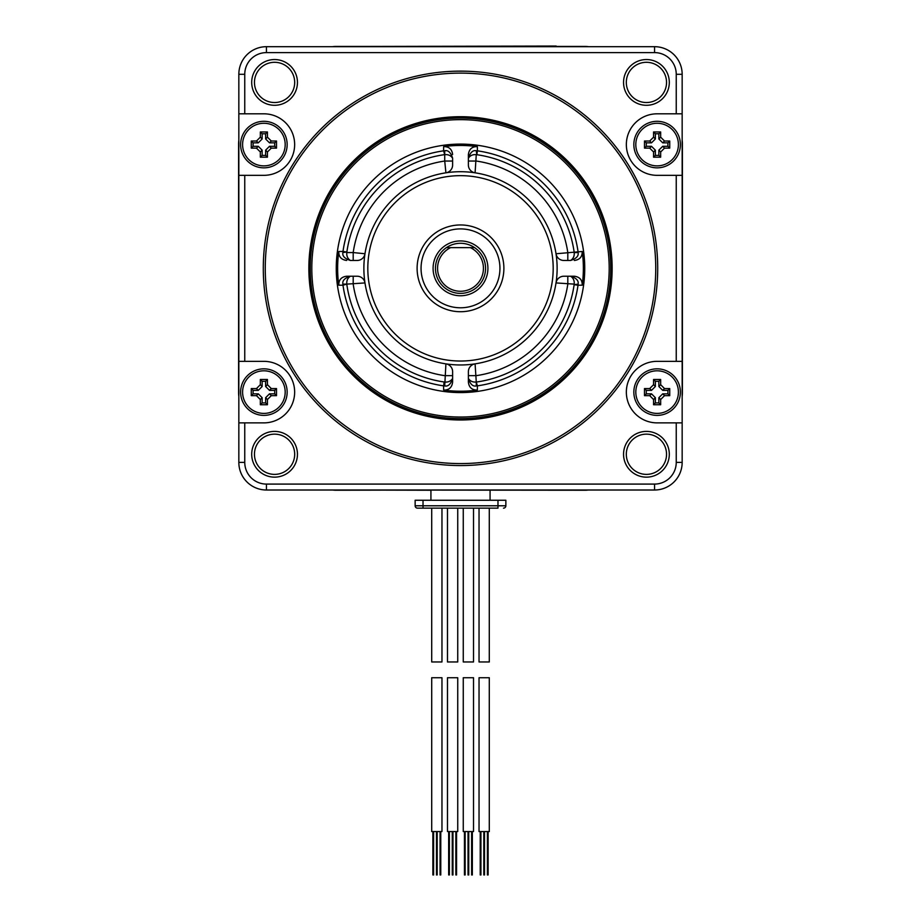 <?xml version="1.0" encoding="UTF-8"?>
<svg xmlns="http://www.w3.org/2000/svg" width="921" height="921" viewBox="0 0 921 921"><rect width="100%" height="100%" fill="white"/><g stroke="black" fill="none" stroke-linecap="round" stroke-linejoin="round"><path stroke-width="1.38" d="M588.473 46.683A23.67 23.67 0 0 0 585.134 46.441L335.866 46.441A23.67 23.67 0 0 0 332.527 46.683M430.924 500.253L430.924 490.237L335.866 490.007L585.134 490.237A23.67 23.67 0 0 0 588.473 490.007M441.965 508.15L441.965 661.969L431.707 661.969L431.707 508.15M431.707 677.741L441.965 677.741L441.965 831.559L431.707 831.559L431.707 677.741M447.479 508.15L447.479 661.969L457.737 661.969L457.737 508.15M463.263 508.15L463.263 661.969L473.521 661.969L473.521 508.15M479.035 508.15L479.035 661.969L489.293 661.969L489.293 508.15M447.479 677.741L457.737 677.741L457.737 831.559L447.479 831.559L447.479 677.741M463.263 677.741L473.521 677.741L473.521 831.559L463.263 831.559L463.263 677.741M479.035 677.741L489.293 677.741L489.293 831.559L479.035 831.559L479.035 677.741M415.141 505.779L415.141 500.253L505.859 500.253L505.859 505.779A2.372 2.372 0 0 1 503.488 508.15A2.372 2.372 0 0 0 505.859 505.779L497.973 505.779L497.973 508.15L417.512 508.15L423.027 508.15L423.027 505.779L415.141 505.779A2.372 2.372 0 0 0 417.512 508.15M438.5 508.15L482.5 508.15M490.076 500.253L490.076 490.007M238.838 74.29L238.838 462.388A27.607 27.607 0 0 0 266.445 490.007L654.555 490.007A27.607 27.607 0 0 0 682.162 462.388L682.162 74.29A27.607 27.607 0 0 0 654.555 46.683L266.445 46.683A27.607 27.607 0 0 0 238.838 74.29L244.756 74.29L244.756 113.813L238.838 113.813M680.389 392.104A23.267 23.267 0 0 1 657.11 415.383A23.267 23.267 0 0 1 633.844 392.104A23.267 23.267 0 0 1 657.11 368.837A23.267 23.267 0 0 1 680.389 392.104M254.461 454.272A20.112 20.112 0 0 1 274.573 434.148A20.112 20.112 0 0 1 294.685 454.272A20.112 20.112 0 0 1 274.573 474.384A20.112 20.112 0 0 1 254.461 454.272M297.448 454.272A22.875 22.875 0 0 0 274.573 431.396A22.875 22.875 0 0 0 251.698 454.272A22.875 22.875 0 0 0 274.573 477.147A22.875 22.875 0 0 0 297.448 454.272M682.162 361.343L657.11 361.343A30.761 30.761 0 0 0 626.349 392.104A30.761 30.761 0 0 0 657.11 422.877L682.162 422.877M244.756 113.813L263.89 113.813A30.761 30.761 0 0 1 294.651 144.574A30.761 30.761 0 0 1 263.89 175.335L244.756 175.335L244.756 361.343L263.89 361.343A30.761 30.761 0 0 1 294.651 392.104A30.761 30.761 0 0 1 263.89 422.877L244.756 422.877L244.756 462.388A21.69 21.69 0 0 0 266.445 484.089L654.555 484.089A21.69 21.69 0 0 0 676.244 462.388L676.244 422.877M244.756 74.29A21.69 21.69 0 0 1 266.445 52.601L266.445 46.683M676.244 361.343L676.244 175.335L657.11 175.335A30.761 30.761 0 0 1 626.349 144.574A30.761 30.761 0 0 1 657.11 113.813L676.244 113.813L676.244 74.29A21.69 21.69 0 0 0 654.555 52.601L266.445 52.601M623.552 82.418A22.875 22.875 0 0 0 646.427 105.293A22.875 22.875 0 0 0 669.302 82.418A22.875 22.875 0 0 0 646.427 59.543A22.875 22.875 0 0 0 623.552 82.418M251.698 82.418A22.875 22.875 0 0 0 274.573 105.293A22.875 22.875 0 0 0 297.448 82.418A22.875 22.875 0 0 0 274.573 59.543A22.875 22.875 0 0 0 251.698 82.418M669.302 454.272A22.875 22.875 0 0 0 646.427 431.396A22.875 22.875 0 0 0 623.552 454.272A22.875 22.875 0 0 0 646.427 477.147A22.875 22.875 0 0 0 669.302 454.272M460.5 465.554A197.209 197.209 0 0 0 657.709 268.345A197.209 197.209 0 0 0 460.5 71.136A197.209 197.209 0 0 0 263.291 268.345A197.209 197.209 0 0 0 460.5 465.554M676.244 175.335L682.162 175.335M676.244 113.813L682.162 113.813M633.844 144.574A23.267 23.267 0 0 1 657.11 121.307A23.267 23.267 0 0 1 680.389 144.574A23.267 23.267 0 0 1 657.11 167.841A23.267 23.267 0 0 1 633.844 144.574M244.756 361.343L238.838 361.343M244.756 175.335L238.838 175.335M244.756 422.877L238.838 422.877M240.611 144.574A23.267 23.267 0 0 1 263.89 121.307A23.267 23.267 0 0 1 287.156 144.574A23.267 23.267 0 0 1 263.89 167.841A23.267 23.267 0 0 1 240.611 144.574M287.156 392.104A23.267 23.267 0 0 1 263.89 415.383A23.267 23.267 0 0 1 240.611 392.104A23.267 23.267 0 0 1 263.89 368.837A23.267 23.267 0 0 1 287.156 392.104M666.539 82.418A20.112 20.112 0 0 1 646.427 102.53A20.112 20.112 0 0 1 626.315 82.418A20.112 20.112 0 0 1 646.427 62.294A20.112 20.112 0 0 1 666.539 82.418M294.685 82.418A20.112 20.112 0 0 1 274.573 102.53A20.112 20.112 0 0 1 254.461 82.418A20.112 20.112 0 0 1 274.573 62.294A20.112 20.112 0 0 1 294.685 82.418M626.315 454.272A20.112 20.112 0 0 1 646.427 434.148A20.112 20.112 0 0 1 666.539 454.272A20.112 20.112 0 0 1 646.427 474.384A20.112 20.112 0 0 1 626.315 454.272M460.5 73.104A195.24 195.24 0 0 1 655.74 268.345A195.24 195.24 0 0 1 460.5 463.574A195.24 195.24 0 0 1 265.26 268.345A195.24 195.24 0 0 1 460.5 73.104M460.5 116.702A151.643 151.643 0 0 0 308.857 268.345A151.643 151.643 0 0 0 460.5 419.976A151.643 151.643 0 0 0 612.143 268.345A151.643 151.643 0 0 0 460.5 116.702M460.5 418.618A150.273 150.273 0 0 0 610.773 268.345A150.273 150.273 0 0 0 460.5 118.072A150.273 150.273 0 0 0 310.227 268.345A150.273 150.273 0 0 0 460.5 418.618M460.5 417.04A148.695 148.695 0 0 0 609.195 268.345A148.695 148.695 0 0 0 460.5 119.649A148.695 148.695 0 0 0 311.805 268.345A148.695 148.695 0 0 0 460.5 417.04M460.5 144.102A124.243 124.243 0 0 0 336.257 268.345A124.243 124.243 0 0 0 460.5 392.576A124.243 124.243 0 0 0 584.743 268.345A124.243 124.243 0 0 0 460.5 144.102M443.646 146.623L443.611 150.825L444.728 150.745C448.159 150.031 450.795 152.506 452.614 158.17L452.614 165.02A7.886 7.886 0 0 1 445.914 172.814A96.636 96.636 0 0 0 364.981 253.759L353.192 252.561A108.459 108.459 0 0 1 444.728 161.037L445.914 172.814A96.636 96.636 0 0 1 475.086 172.814L476.272 154.659C472.853 154.325 470.228 155.488 468.386 158.17L468.386 154.498C469.111 149.11 472.093 146.485 477.354 146.623A122.873 122.873 0 0 0 443.646 146.623C448.964 146.531 451.958 149.156 452.614 154.498M477.354 390.055C472.036 390.147 469.042 387.522 468.386 382.192L468.386 378.508C470.205 384.172 472.841 386.647 476.272 385.945L477.389 385.864L477.354 390.055A122.873 122.873 0 0 1 443.646 390.055L443.611 385.864A118.728 118.728 0 0 1 342.98 285.234L346.814 284.117L364.981 282.931A96.636 96.636 0 0 1 364.981 253.759A7.886 7.886 0 0 1 357.175 260.459L350.325 260.459C344.661 258.617 342.186 255.992 342.9 252.561L342.98 251.445L338.79 251.491A122.873 122.873 0 0 0 338.79 285.188L342.98 285.234L342.9 284.117C342.186 280.686 344.673 278.05 350.325 276.231C347.654 278.05 346.48 280.686 346.814 284.117L342.9 284.117M338.79 285.188C338.698 279.869 341.311 276.887 346.653 276.231L357.175 276.231A7.886 7.886 0 0 1 364.981 282.931A96.636 96.636 0 0 0 445.914 363.864A7.886 7.886 0 0 1 452.614 371.658L452.614 382.192C451.889 387.58 448.907 390.205 443.646 390.055M476.836 381.985A114.814 114.814 0 0 0 574.14 284.681L578.02 285.234A118.728 118.728 0 0 1 477.389 385.864L476.272 382.019L475.086 363.864A96.636 96.636 0 0 0 556.019 282.931L574.186 284.117C574.52 280.698 573.346 278.061 570.675 276.231L574.347 276.231C579.735 276.945 582.36 279.938 582.21 285.188L578.02 285.234L578.1 284.117C578.814 280.698 576.339 278.061 570.675 276.231L570.675 276.231M582.21 285.188A122.873 122.873 0 0 0 582.21 251.491L556.019 253.759A96.636 96.636 0 0 0 475.086 172.814A7.886 7.886 0 0 1 468.386 165.02L468.386 154.498M346.86 284.681A114.814 114.814 0 0 0 444.164 381.985L443.611 385.864L444.728 385.945C448.147 386.659 450.772 384.184 452.614 378.508L452.614 382.192M452.614 378.508L452.614 378.508C450.772 381.19 448.147 382.365 444.728 382.019L444.164 381.985M468.386 382.192L468.386 371.658A7.886 7.886 0 0 1 475.086 363.864A96.636 96.636 0 0 1 445.914 363.864L444.728 385.945M346.653 276.231L350.325 276.231M346.653 260.459C341.265 259.734 338.64 256.752 338.79 251.491M350.325 260.459C347.654 258.617 346.48 255.992 346.814 252.561L353.192 252.561L353.192 260.459M460.5 175.658A92.687 92.687 0 0 0 367.813 268.345A92.687 92.687 0 0 0 460.5 361.032A92.687 92.687 0 0 0 553.187 268.345A92.687 92.687 0 0 0 460.5 175.658M468.386 158.17L468.386 158.17C470.228 152.506 472.853 150.019 476.272 150.745L477.389 150.825L477.354 146.623M476.272 385.945L476.272 382.019C472.841 382.353 470.217 381.19 468.386 378.508M574.347 276.231L563.825 276.231A7.886 7.886 0 0 0 556.019 282.931A96.636 96.636 0 0 0 556.019 253.759A7.886 7.886 0 0 0 563.825 260.459L570.675 260.459C576.327 258.628 578.814 256.003 578.1 252.561L578.02 251.445A118.728 118.728 0 0 0 477.389 150.825L476.836 154.705L476.272 150.745M582.21 251.491C582.302 256.809 579.689 259.803 574.347 260.459M578.1 252.561L574.186 252.561C574.52 256.003 573.346 258.628 570.675 260.459M460.5 224.954A43.391 43.391 0 0 0 417.109 268.345A43.391 43.391 0 0 0 460.5 311.724A43.391 43.391 0 0 0 503.891 268.345A43.391 43.391 0 0 0 460.5 224.954M460.5 228.903A39.442 39.442 0 0 0 421.058 268.345A39.442 39.442 0 0 0 460.5 307.787A39.442 39.442 0 0 0 499.942 268.345A39.442 39.442 0 0 0 460.5 228.903M444.164 154.705A114.814 114.814 0 0 0 346.86 252.009L342.98 251.445A118.728 118.728 0 0 1 443.611 150.825L444.728 154.659C448.159 154.325 450.783 155.499 452.614 158.17M474.591 247.634A25.04 25.04 0 0 0 435.46 268.345A25.04 25.04 0 0 0 460.5 293.385A25.04 25.04 0 0 0 474.591 247.634L470.355 247.634L474.591 247.634M446.409 247.634L450.645 247.634A22.933 22.933 0 0 0 442.552 282.609A22.933 22.933 0 0 0 478.448 282.609A22.933 22.933 0 0 0 470.355 247.634L446.409 247.634A25.04 25.04 0 0 0 435.46 268.345A25.04 25.04 0 0 1 446.409 247.634M335.866 490.237A23.67 23.67 0 0 1 332.527 490.007A23.67 23.67 0 0 0 335.866 490.237L430.924 490.007M238.838 392.979L238.608 143.711L238.608 392.979A23.67 23.67 0 0 0 238.838 396.318M682.162 143.711L682.392 392.979L682.392 143.711A23.67 23.67 0 0 0 682.162 140.372M682.162 396.318A23.67 23.67 0 0 0 682.392 392.979L682.162 392.979M238.838 140.372A23.67 23.67 0 0 0 238.608 143.711L238.838 143.711M635.812 144.574A21.298 21.298 0 0 0 657.11 165.872A21.298 21.298 0 0 0 678.409 144.574A21.298 21.298 0 0 0 657.11 123.276A21.298 21.298 0 0 0 635.812 144.574M664.525 141.028L669.74 141.028L669.74 148.12L664.525 148.12L660.668 151.977L660.668 157.192L653.565 157.192L653.565 151.977L649.708 148.12L644.493 148.12L644.493 141.028L649.708 141.028L653.565 137.171L653.565 131.956L660.668 131.956L660.668 137.171L664.525 141.028L662.717 142.836L658.849 138.979L658.849 133.764L655.372 133.764L655.372 138.979L651.515 142.836L646.3 142.836L646.3 146.312L651.515 146.312L655.372 150.169L655.372 155.384L658.849 155.384L658.849 150.169L662.717 146.312L667.921 146.312L667.921 142.836L662.717 142.836M660.668 131.956L658.849 133.764M669.74 148.12L667.921 146.312M660.668 157.192L658.849 155.384M653.565 157.192L655.372 155.384M644.493 148.12L646.3 146.312M644.493 141.028L646.3 142.836M653.565 131.956L655.372 133.764M669.74 141.028L667.921 142.836M242.591 144.574A21.298 21.298 0 0 0 263.89 165.872A21.298 21.298 0 0 0 285.188 144.574A21.298 21.298 0 0 0 263.89 123.276A21.298 21.298 0 0 0 242.591 144.574M271.292 141.028L276.507 141.028L276.507 148.12L271.292 148.12L267.435 151.977L267.435 157.192L260.332 157.192L260.332 151.977L256.475 148.12L251.26 148.12L251.26 141.028L256.475 141.028L260.332 137.171L260.332 131.956L267.435 131.956L267.435 137.171L271.292 141.028L269.485 142.836L265.628 138.979L265.628 133.764L262.151 133.764L262.151 138.979L258.283 142.836L253.079 142.836L253.079 146.312L258.283 146.312L262.151 150.169L262.151 155.384L265.628 155.384L265.628 150.169L269.485 146.312L274.7 146.312L274.7 142.836L269.485 142.836M267.435 131.956L265.628 133.764M276.507 148.12L274.7 146.312M267.435 157.192L265.628 155.384M260.332 157.192L262.151 155.384M251.26 148.12L253.079 146.312M251.26 141.028L253.079 142.836M260.332 131.956L262.151 133.764M276.507 141.028L274.7 142.836M635.812 392.104A21.298 21.298 0 0 0 657.11 413.402A21.298 21.298 0 0 0 678.409 392.104A21.298 21.298 0 0 0 657.11 370.806A21.298 21.298 0 0 0 635.812 392.104M664.525 388.558L669.74 388.558L669.74 395.662L664.525 395.662L660.668 399.518L660.668 404.733L653.565 404.733L653.565 399.518L649.708 395.662L644.493 395.662L644.493 388.558L649.708 388.558L653.565 384.702L653.565 379.487L660.668 379.487L660.668 384.702L664.525 388.558L662.717 390.366L658.849 386.509L658.849 381.294L655.372 381.294L655.372 386.509L651.515 390.366L646.3 390.366L646.3 393.843L651.515 393.843L655.372 397.711L655.372 402.914L658.849 402.914L658.849 397.711L662.717 393.843L667.921 393.843L667.921 390.366L662.717 390.366M660.668 379.487L658.849 381.294M669.74 395.662L667.921 393.843M660.668 404.733L658.849 402.914M653.565 404.733L655.372 402.914M644.493 395.662L646.3 393.843M644.493 388.558L646.3 390.366M653.565 379.487L655.372 381.294M669.74 388.558L667.921 390.366M242.591 392.104A21.298 21.298 0 0 0 263.89 413.402A21.298 21.298 0 0 0 285.188 392.104A21.298 21.298 0 0 0 263.89 370.806A21.298 21.298 0 0 0 242.591 392.104M271.292 388.558L276.507 388.558L276.507 395.662L271.292 395.662L267.435 399.518L267.435 404.733L260.332 404.733L260.332 399.518L256.475 395.662L251.26 395.662L251.26 388.558L256.475 388.558L260.332 384.702L260.332 379.487L267.435 379.487L267.435 384.702L271.292 388.558L269.485 390.366L265.628 386.509L265.628 381.294L262.151 381.294L262.151 386.509L258.283 390.366L253.079 390.366L253.079 393.843L258.283 393.843L262.151 397.711L262.151 402.914L265.628 402.914L265.628 397.711L269.485 393.843L274.7 393.843L274.7 390.366L269.485 390.366M267.435 379.487L265.628 381.294M276.507 395.662L274.7 393.843M267.435 404.733L265.628 402.914M260.332 404.733L262.151 402.914M251.26 395.662L253.079 393.843M251.26 388.558L253.079 390.366M260.332 379.487L262.151 381.294M276.507 388.558L274.7 390.366M556.18 46.05L366.869 46.441M503.488 508.15A2.372 2.372 0 0 0 505.859 505.779M497.973 500.253L497.973 505.779L423.027 505.779L423.027 500.253M676.244 74.29L682.162 74.29M654.555 52.601L654.555 46.683M244.756 462.388L238.838 462.388M266.445 484.089L266.445 490.007M654.555 484.089L654.555 490.007M676.244 462.388L682.162 462.388M574.14 252.009A114.814 114.814 0 0 0 476.836 154.705M452.614 375.653L444.728 375.653A108.459 108.459 0 0 1 353.192 284.117L353.192 276.231M574.14 284.681L578.1 284.117M567.808 276.231L567.808 284.117A108.459 108.459 0 0 1 476.272 375.653L468.386 375.653M444.728 150.745L444.728 161.037L452.614 161.037M346.86 252.009L342.9 252.561M468.386 161.037L476.272 161.037A108.459 108.459 0 0 1 567.808 252.561L567.808 260.459M433.089 268.345A27.411 27.411 0 0 1 460.5 240.934A27.411 27.411 0 0 1 487.911 268.345A27.411 27.411 0 0 1 460.5 295.756A27.411 27.411 0 0 1 433.089 268.345M660.668 137.171L658.849 138.979M664.525 148.12L662.717 146.312M660.668 151.977L658.849 150.169M653.565 151.977L655.372 150.169M649.708 148.12L651.515 146.312M649.708 141.028L651.515 142.836M653.565 137.171L655.372 138.979M267.435 137.171L265.628 138.979M271.292 148.12L269.485 146.312M267.435 151.977L265.628 150.169M260.332 151.977L262.151 150.169M256.475 148.12L258.283 146.312M256.475 141.028L258.283 142.836M260.332 137.171L262.151 138.979M660.668 384.702L658.849 386.509M664.525 395.662L662.717 393.843M660.668 399.518L658.849 397.711M653.565 399.518L655.372 397.711M649.708 395.662L651.515 393.843M649.708 388.558L651.515 390.366M653.565 384.702L655.372 386.509M267.435 384.702L265.628 386.509M271.292 395.662L269.485 393.843M267.435 399.518L265.628 397.711M260.332 399.518L262.151 397.711M256.475 395.662L258.283 393.843M256.475 388.558L258.283 390.366M260.332 384.702L262.151 386.509M433.607 831.559L433.607 874.95M432.882 831.559L432.882 874.95M437.199 831.559L437.199 874.95M436.473 831.559L436.473 874.95M440.779 831.559L440.779 874.95M440.065 831.559L440.065 874.95M449.379 831.559L449.379 874.95M448.665 831.559L448.665 874.95M456.563 831.559L456.563 874.95M455.837 831.559L455.837 874.95M452.971 831.559L452.971 874.95M452.257 831.559L452.257 874.95M465.163 831.559L465.163 874.95M464.437 831.559L464.437 874.95M472.335 831.559L472.335 874.95M471.621 831.559L471.621 874.95M468.743 831.559L468.743 874.95M468.029 831.559L468.029 874.95M480.935 831.559L480.935 874.95M480.221 831.559L480.221 874.95M488.118 831.559L488.118 874.95M487.393 831.559L487.393 874.95M484.527 831.559L484.527 874.95M483.801 831.559L483.801 874.95"/></g></svg>

